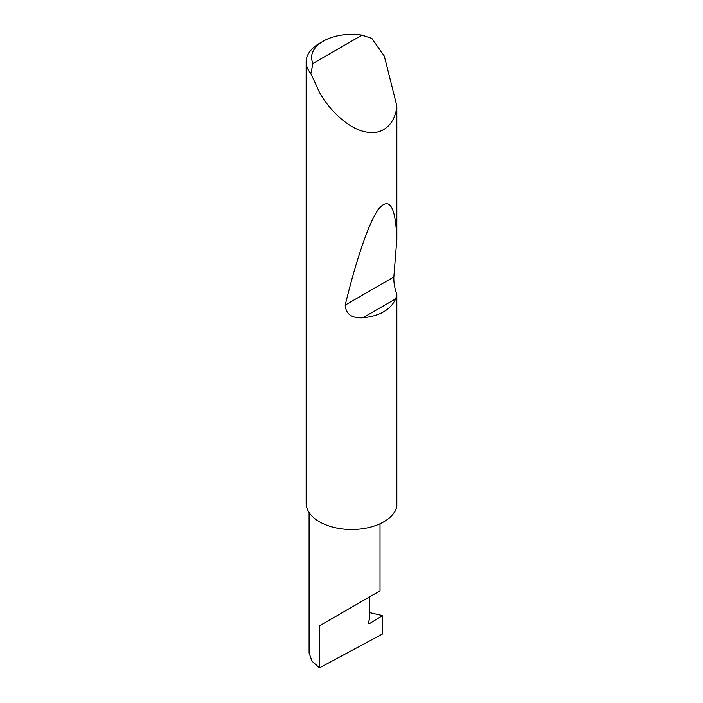 <?xml version="1.0" encoding="UTF-8"?>
<svg xmlns="http://www.w3.org/2000/svg" width="703" height="703" viewBox="0 0 703 703"><rect width="100%" height="100%" fill="white"/><g stroke="black" fill="none" stroke-linecap="round" stroke-linejoin="round"><path stroke-width="1.05" d="M382.502 615.582L382.502 634.001L319.478 667.85L319.478 625.819L369.637 596.856C387.854 586.337 377.977 592.04 369.637 596.856L369.637 618.983L368.477 621.97A1.819 1.054 120 0 0 368.68 623.64A1.819 1.054 120 0 0 369.637 623.526L382.502 615.582L369.637 612.612M380.024 523.761L380.024 590.863L319.478 625.819M312.976 63.455L362.01 35.15L371.834 38.393L384.33 56.143L396.844 105.898C395.894 120.705 385.349 135.661 366.632 132.076C348.082 129.15 328.503 108.947 319.478 92.392L310.875 73.587A45.493 26.266 180 0 1 306.156 61.934A45.493 26.266 180 0 1 319.478 43.358L323.336 41.134A40.036 23.111 0 0 0 312.976 63.455L310.875 73.587M396.844 294.495L395.745 298.793C390.745 309.663 379.778 315.999 362.845 317.791C351.72 318.345 345.85 314.109 345.217 305.076C355.894 260.98 369.268 220.514 379.444 207.974C389.866 196.998 395.666 207.394 396.844 239.134L393.856 276.991C393.636 282.272 394.629 288.107 396.844 294.495L396.844 506.222A45.493 26.266 180 0 1 366.632 528.032A45.493 26.266 180 0 1 319.478 521.811A45.493 26.266 180 0 1 306.156 503.234L306.156 61.934M396.844 105.898L396.844 239.134M319.478 667.85L312.009 661.198L309.092 652.955L309.092 512.513M362.01 35.15A40.036 23.111 0 0 0 323.336 41.134M368.31 622.761L369.637 623.526M395.745 298.793L362.845 317.791M393.856 276.991L345.217 305.076"/></g></svg>
